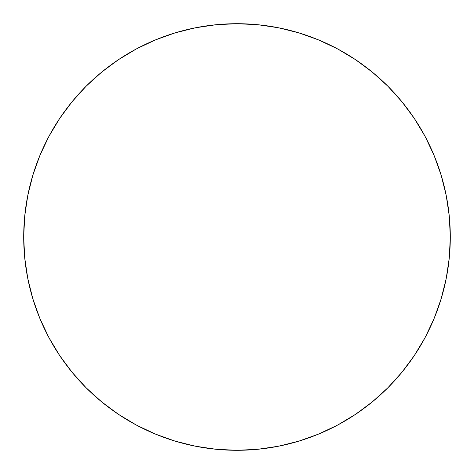 <?xml version="1.0" encoding="UTF-8"?>
<svg xmlns="http://www.w3.org/2000/svg" width="474" height="474" viewBox="0 0 474 474"><rect width="100%" height="100%" fill="white"/><g stroke="black" fill="none" stroke-linecap="round" stroke-linejoin="round"><path stroke-width="0.71" d="M450.3 237A213.3 213.3 0 0 1 237 450.3A213.3 213.3 0 0 1 23.7 237A213.3 213.3 0 0 1 237 23.7A213.3 213.3 0 0 1 450.3 237L449.275 257.909L446.2 278.611L441.116 298.916L434.066 318.629L425.113 337.547L414.353 355.506L401.881 372.315L387.827 387.827L372.315 401.881L355.506 414.353L337.547 425.113L318.629 434.066L298.916 441.116L278.611 446.2L257.909 449.275L237 450.3L216.091 449.275L195.389 446.2L175.084 441.116L155.371 434.066L136.453 425.113L118.494 414.353L101.685 401.881L86.173 387.827L72.119 372.315L59.647 355.506L48.887 337.547L39.935 318.629L32.884 298.916L27.8 278.611L24.725 257.909L23.7 237L24.725 216.091L27.8 195.389L32.884 175.084L39.935 155.371L48.887 136.453L59.647 118.494L72.119 101.685L86.173 86.173L101.685 72.119L118.494 59.647L136.453 48.887L155.371 39.935L175.084 32.884L195.389 27.8L216.091 24.725L237 23.7L257.909 24.725L278.611 27.8L298.916 32.884L318.629 39.935L337.547 48.887L355.506 59.647L372.315 72.119L387.827 86.173L401.881 101.685L414.353 118.494L425.113 136.453L434.066 155.371L441.116 175.084L446.2 195.389L449.275 216.091L450.3 237M441.116 175.084L434.066 155.371M355.506 59.647L337.547 48.887M175.084 32.884L155.371 39.935M59.647 118.494L48.887 136.453M32.884 298.916L39.935 318.629M118.494 414.353L136.453 425.113M298.916 441.116L318.629 434.066M414.353 355.506L425.113 337.547"/></g></svg>
